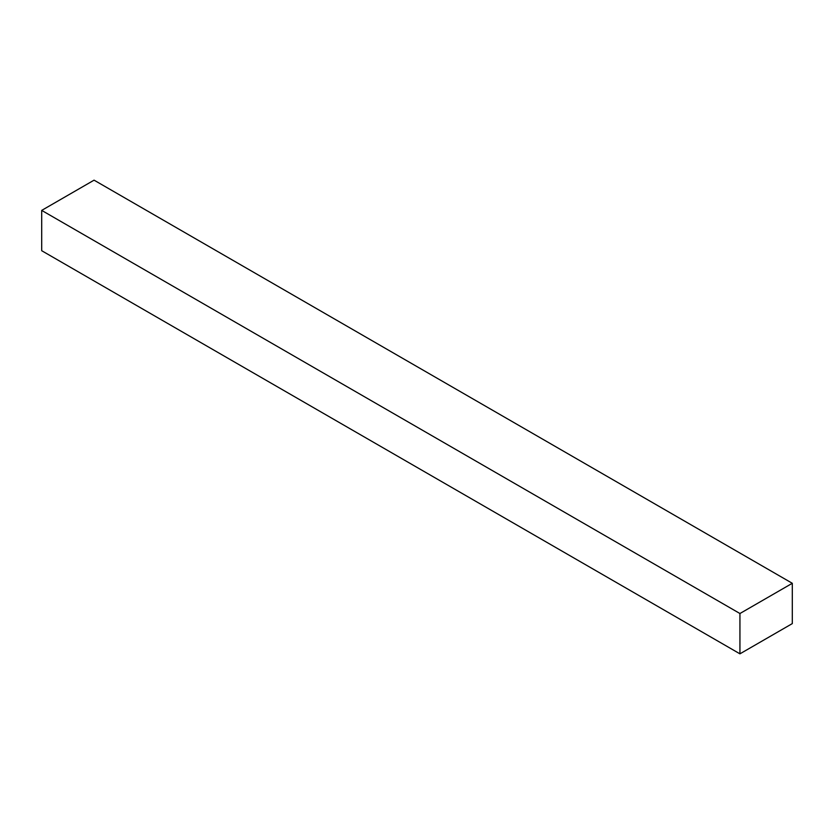 <?xml version="1.0" encoding="UTF-8"?>
<svg xmlns="http://www.w3.org/2000/svg" width="834" height="834" viewBox="0 0 834 834"><rect width="100%" height="100%" fill="white"/><g stroke="black" fill="none" stroke-linecap="round" stroke-linejoin="round"><path stroke-width="1.25" d="M94.065 180.165L792.3 583.289L739.935 613.522L41.7 210.397L94.065 180.165L41.7 210.397L739.935 613.522L739.935 653.835L41.7 250.711L41.7 210.397L41.7 250.711L739.935 653.835L792.3 623.603L792.3 583.289L94.065 180.165M792.3 583.289L739.935 613.522L739.935 653.835L792.3 623.603L792.3 583.289"/></g></svg>

